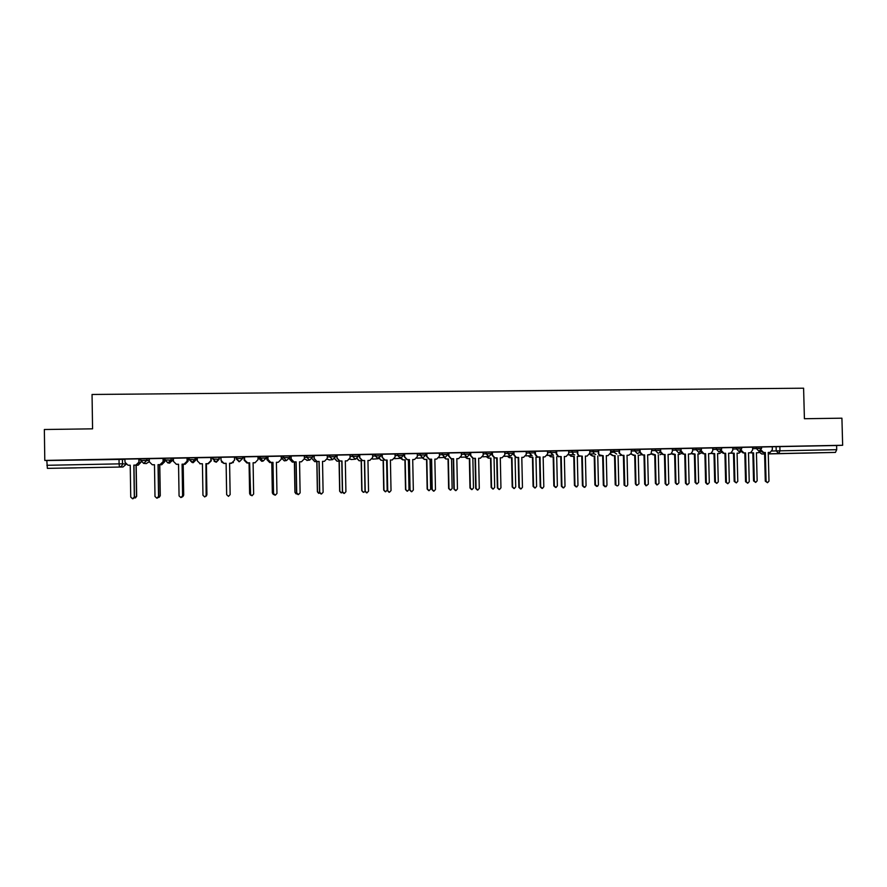 <?xml version="1.0" encoding="UTF-8"?>
<svg xmlns="http://www.w3.org/2000/svg" width="887" height="887" viewBox="0 0 887 887"><rect width="100%" height="100%" fill="white"/><g stroke="black" fill="none" stroke-linecap="round" stroke-linejoin="round"><path stroke-width="1.33" d="M76.315 467.904L63.165 468.114L76.315 467.904M802.17 453.19L817.437 452.836L802.17 453.19M149.271 458.978L140.601 458.779L140.623 460.431M171.058 458.191L164.86 458.313L164.893 459.965L172.921 460.165L172.898 458.568L171.058 458.191L171.08 459.854L168.042 462.914L165.06 459.998M195.085 457.736L188.942 457.858L188.975 459.499L196.149 459.71L196.116 458.124L195.085 457.736L195.118 459.388L192.091 462.449L189.142 459.555M218.945 457.282L212.847 457.404L212.869 459.045L219.2 459.266L218.945 457.282L218.967 458.923L215.973 461.972L213.046 459.189M242.639 458.468L242.617 456.838L236.563 456.949L236.585 458.59L242.639 458.468L239.667 461.506L236.219 458.934L239.202 461.761M266.133 458.014L266.1 456.384L260.102 456.506L260.124 458.135L266.133 458.014L263.184 461.04L260.124 458.135L258.982 458.501L261.732 461.307L263.04 461.074M289.45 457.559L289.417 455.94L283.463 456.062L283.485 457.681L289.45 457.57L286.523 460.575L283.485 457.681L281.567 458.058L284.295 460.852L285.403 460.697M312.59 457.115L312.557 455.508L306.647 455.619L306.669 457.237L312.59 457.115L309.685 460.12L306.669 457.237L304.352 457.581M335.563 456.672L335.53 455.064L329.654 455.175L329.687 456.794L335.563 456.672L332.68 459.666L329.687 456.794L327.281 457.071M358.359 456.228L358.326 454.632L352.494 454.743L352.527 456.35L358.359 456.24L355.499 459.211L352.527 456.35L350.043 456.605M380.989 455.796L380.955 454.199L375.168 454.31L375.201 455.907L380.989 455.796L378.15 458.767L375.201 455.907L372.629 456.14M403.452 455.364L403.419 453.778L397.675 453.878L397.709 455.474L403.452 455.364L400.636 458.324L397.709 455.474L395.059 455.685M425.749 454.931L425.716 453.346L420.017 453.457L420.05 455.042L425.749 454.942L422.955 457.88L420.05 455.042L417.322 455.242M447.88 454.499L447.846 452.924L442.192 453.035L442.225 454.621L447.88 454.51L445.108 457.437L442.225 454.621L439.431 454.809M469.855 454.077L469.822 452.514L464.2 452.614L464.234 454.199L469.855 454.089L467.105 457.005L464.234 454.199L461.362 454.377M491.664 453.656L491.631 452.093L486.054 452.204L486.087 453.778L491.664 453.667L488.937 456.572L486.087 453.778L483.149 453.944M513.318 453.235L513.285 451.683L507.752 451.793L507.785 453.357L513.318 453.246L510.613 456.151L507.785 453.357L504.77 453.523M534.783 451.272L529.284 451.383L529.317 452.935L534.817 452.836L534.783 451.272M556.16 452.403L556.127 450.862L554.164 450.873L550.672 450.973L550.705 452.525L556.16 452.425L556.193 453.878L558.045 456.483L561.227 456.583L561.903 486.309L563.688 487.861L565.019 486.231L564.343 456.517L566.106 456.483L568.744 453.623L568.678 450.674M577.348 451.993L577.315 450.463L571.893 450.563L571.938 452.115L577.348 452.015M598.359 450.064L592.982 450.164L593.015 451.705L598.392 451.605L598.359 450.064M619.248 449.665L613.904 449.764L613.937 451.306L619.281 451.206L619.248 449.665M640.037 450.784L640.004 449.265L634.682 449.376L634.715 450.906L640.037 450.807L639.616 452.348L637.443 453.634L634.715 450.906L631.3 451.062M660.649 450.385L660.615 448.877L655.316 448.977L655.349 450.507L660.649 450.408L660.693 451.827L663.376 454.532L665.084 454.499L662.733 454.554L660.083 452.17M681.083 448.489L675.805 448.589L675.839 450.108L681.116 450.008L681.083 448.489M701.406 448.101L696.14 448.201L696.184 449.72L701.451 449.62L701.406 448.101M721.597 447.713L716.341 447.813L716.386 449.332L721.63 449.221L721.597 447.713M741.643 447.336L736.398 447.436L736.443 448.944L741.676 448.833L741.643 447.336M761.545 446.959L756.323 447.059L756.367 448.556L761.589 448.456L761.545 446.959M188.022 458.424L189.131 458.402M196.127 458.269L197.291 458.246M211.228 457.98L213.024 457.947M219.167 457.825L221.029 457.792M234.49 457.537L236.197 457.504M242.617 457.382L244.102 457.348M257.94 457.082L258.96 457.071M266.111 456.927L266.887 456.916M47.377 468.369L123.027 466.994L47.377 468.369L46.811 460.53L124.989 459.366M44.35 429.508L44.793 460.431L842.65 445.274L841.918 418.187L804.409 418.719L803.6 388.207L92.048 394.471L92.57 428.831L44.35 429.508M46.811 460.53L44.793 460.431M761.545 447.004L776.103 446.682L776.214 450.895L836.718 449.687L835.443 452.414L768.286 453.911M836.718 449.687L836.607 445.507L842.65 445.274M750.147 452.802L748.495 452.836L750.568 452.747L752.608 450.031L752.664 447.17L741.643 447.381M730.267 453.202L728.604 453.235L730.766 453.135L732.751 450.419L732.795 447.547L721.597 447.769M710.243 453.601L708.569 453.645L710.864 453.501L712.749 450.807L712.793 447.935L701.406 448.146M690.086 454L688.401 454.044L690.873 453.856L692.614 451.206L692.658 448.312L681.083 448.534M665.084 454.499L665.782 483.703L667.091 485.244L668.787 483.626L668.088 454.443L670.86 454.133L672.324 451.594L672.379 448.7L660.615 448.922M649.339 454.82L647.632 454.865L650.947 454.199L651.945 449.088L640.004 449.321M628.75 455.231L627.031 455.275L628.75 455.231L631.167 453.434L631.378 449.487L619.248 449.72M608.016 455.641L606.287 455.685L608.016 455.641L610.622 452.802L610.666 449.875L598.359 450.119M587.139 456.062L585.387 456.106L587.139 456.062L589.755 453.213L589.8 450.274L577.315 450.518M568.678 450.685L556.127 450.94M547.523 451.084L534.806 451.339L534.972 454.299L537.045 456.971L540.017 457.005L540.671 486.841L542.423 488.404L543.809 486.752L543.154 456.938L544.917 456.905L547.578 454.033L547.523 451.084M526.202 451.483L513.44 451.749L513.606 454.709L515.824 457.437L518.64 457.437L519.294 487.373L521.024 488.959L522.454 487.296L521.8 457.37L523.585 457.337L526.268 454.454L526.202 451.483M504.736 451.893L491.919 452.159L492.074 455.131L494.414 457.88L497.119 457.858L497.762 487.917L499.481 489.502L500.944 487.828L500.301 457.803L502.097 457.759L504.803 454.876L504.736 451.893M483.116 452.315L470.232 452.57L470.398 455.563L472.815 458.324L475.432 458.302L476.075 488.46L477.794 490.045L479.279 488.371L478.647 458.235L480.455 458.202L483.171 455.297L483.116 452.303M461.329 452.725L448.401 452.991L448.556 455.985L451.051 458.767L453.601 458.734L454.222 489.003L455.951 490.6L457.459 488.925L456.827 458.668L458.646 458.634L461.395 455.718L461.329 452.725M439.387 453.146L426.403 453.401L426.558 456.417L429.108 459.211L431.592 459.178L432.213 489.557L433.943 491.165L435.473 489.469L434.852 459.111L436.692 459.078L439.453 456.151L439.387 453.135M417.289 453.567L404.239 453.822L404.394 456.849L407 459.654L409.439 459.621L410.049 490.112L411.779 491.72L413.331 490.023L412.71 459.555L414.562 459.51L417.356 456.583L417.289 453.556M395.025 453.989L381.92 454.255L382.075 457.282L384.714 460.109L387.109 460.065L387.719 490.666L389.46 492.285L391.023 490.589L390.413 459.998L392.276 459.965L395.092 457.016L395.025 453.978M372.595 454.421L359.435 454.676L359.579 457.725L362.273 460.564L364.624 460.519L365.222 491.232L366.963 492.862L368.548 491.143L367.95 460.453L369.824 460.408L372.662 457.459L372.595 454.41M350.01 454.843L336.783 455.109L336.927 458.169L339.654 461.018L341.972 460.974L342.559 491.797L344.311 493.427L345.908 491.72L345.32 460.896L347.216 460.863L350.066 457.892L350.01 454.843M327.248 455.286L313.965 455.552L314.098 458.612L316.859 461.473L319.143 461.428L319.719 492.374L321.482 494.015L323.101 492.285L322.524 461.362L324.431 461.318L327.303 458.335L327.248 455.275M304.308 455.718L290.969 455.985L291.102 459.067L293.907 461.927L296.147 461.883L296.713 492.95L298.487 494.591L300.116 492.862L299.551 461.817L301.469 461.783L304.374 458.79L304.308 455.707M291.058 456.24L289.517 456.295M281.212 456.162L267.807 456.428L267.941 459.51L270.768 462.393L272.985 462.349L273.54 493.527L275.325 495.179L276.966 493.438L276.411 462.282L278.341 462.238L281.268 459.244L281.212 456.151M267.885 456.683L266.887 456.727M244.568 456.849L244.624 459.954L247.495 462.859L249.635 462.814L247.65 462.87L244.601 459.965L244.468 456.872L258.006 456.594L257.984 459.699L255.046 462.704L253.094 462.759L255.046 462.704M244.546 457.127L244.147 460.187L246.974 463.003L249.07 462.97L249.613 493.516L250.4 494.891M234.478 457.06L220.941 457.293L221.074 460.42L223.967 463.324L221.473 461.839M210.873 457.515L197.202 457.747L197.335 460.885L200.262 463.801L202.424 463.757L202.957 495.301L204.764 496.964L206.46 495.212L205.928 463.69L206.15 496.21M188.022 458.224L187.102 458.224M187.102 457.958L173.364 458.224M164.638 458.679L163.141 458.679M154.482 464.733L152.431 464.766L154.482 464.721L154.992 496.498L156.833 498.184L158.551 496.41L158.041 464.655L160.048 464.611L163.197 461.562L163.23 458.413L149.271 458.679M130.234 465.209L130.744 497.108L132.584 498.793L134.325 497.019L133.826 465.132L135.844 465.098L139.059 462.038L139.093 458.878L124.901 459.122L125.034 462.293L128.05 465.243L130.234 465.209L128.094 465.243M236.219 458.934L236.563 456.949M258.982 458.501L258.949 456.927L260.102 456.506M281.567 458.058L281.545 456.495L283.463 456.062M304.319 456.007L306.647 455.619M327.248 455.497L329.654 455.175M350.01 455.02L352.494 454.743M372.607 454.565L375.168 454.31M395.025 454.122L397.675 453.878M417.289 453.678L420.017 453.457M439.398 453.246L442.192 453.035M461.329 452.813L464.2 452.614M483.116 452.392L486.054 452.204M504.736 451.971L507.752 451.793M526.202 451.561L529.284 451.383M547.523 451.15L550.672 450.973M568.678 450.74L571.893 450.563M589.689 450.341L592.982 450.164M610.555 449.931L613.904 449.764L614.103 452.215L616.676 454.044M631.267 449.543L634.682 449.376M651.834 449.144L655.316 448.977M672.257 448.755L675.805 448.589M692.536 448.367L696.14 448.201M712.682 447.979L716.341 447.813M732.684 447.591L736.398 447.436M752.542 447.214L756.323 447.059M836.607 445.507L776.103 446.682M448.5 453.235L447.857 453.246M426.503 453.656L425.727 453.667M404.339 454.077L403.43 454.1M382.02 454.51L380.966 454.521M359.523 454.931L358.337 454.953M336.872 455.364L335.541 455.397M314.053 455.807L312.568 455.829M140.767 459.111L139.004 459.144M761.113 450.053L763.696 452.525L765.337 452.492L762.92 452.547L760.469 450.718M769.883 452.403L768.242 452.448L770.249 452.37L772.333 449.642L772.267 446.804M765.337 452.492L766.08 481.186L767.499 482.716L765.293 481.175L764.561 452.514M767.499 482.716L768.985 481.12L768.242 452.437M758.041 452.769L756.434 452.802L758.396 452.736L760.37 450.796M750.912 452.658L753.584 452.858L754.305 480.931L755.702 482.417L757.154 480.854L756.434 452.802M755.702 482.417L753.551 480.909L752.841 452.88L750.413 452.78M752.841 452.88L753.584 452.858M741.299 450.297L743.916 452.924L745.568 452.891L743.162 452.947L740.667 451.028M745.568 452.891L746.3 481.685L747.719 483.215L745.546 481.663L744.814 452.913M747.719 483.215L749.227 481.608L748.495 452.836M721.353 450.496L723.992 453.324L725.655 453.29L723.26 453.346L720.732 451.339M725.655 453.29L726.375 482.184L727.795 483.714L725.655 482.162L724.923 453.312M727.795 483.714L729.325 482.107L728.604 453.235M738.694 453.157L737.075 453.19L739.104 453.113L740.9 451.583M731.309 452.935L734.203 453.246L734.913 481.408L736.31 482.905L737.784 481.342L737.075 453.19M736.31 482.905L734.192 481.397L733.482 453.268L730.877 453.102M733.482 453.268L734.203 453.246M719.202 453.545L717.572 453.59L719.701 453.479L721.231 452.359M711.562 453.179L714.689 453.634L715.399 481.896L716.785 483.393L718.282 481.829L717.572 453.579M716.785 483.393L714.7 481.885L713.991 453.656L711.163 453.39M713.991 453.656L714.689 453.634M701.273 450.663L703.923 453.723L705.608 453.689L703.225 453.745L700.652 451.627M707.105 484.202L705.62 482.672L704.899 453.712M705.608 453.689L706.318 482.683L707.726 484.224L709.29 482.617L708.569 453.634M681.039 450.74L683.722 454.133L685.418 454.1L683.057 454.155L680.44 451.904M686.97 484.712L685.451 483.171L684.742 454.122M685.418 454.1L686.128 483.193L687.492 484.734L689.11 483.116L688.401 454.033M669.785 454.41L668.088 454.454M666.736 485.222L665.139 483.681L664.43 454.521M699.588 453.933L697.947 453.978L701.429 453.024M691.672 453.39L695.042 454.033L695.741 482.384L697.115 483.892L698.646 482.317L697.947 453.967M696.528 483.87L695.064 482.373L694.377 454.055L691.306 453.656M694.377 454.055L695.042 454.033M679.841 454.332L678.189 454.377L681.493 453.645M671.636 453.534L675.262 454.421L675.949 482.883L677.291 484.391L678.877 482.805L678.189 454.366M676.803 484.369L675.306 482.861L674.619 454.443L671.293 453.867M674.619 454.443L675.262 454.421M659.95 454.732L661.414 454.211M651.457 453.612L655.349 454.82L656.025 483.382L657.311 484.879L658.974 483.304L658.287 454.765M656.979 484.867L655.404 483.36L654.728 454.843L651.136 454.022M654.728 454.843L655.349 454.82M640.148 450.796L640.192 452.226L642.887 454.942L644.605 454.909L642.277 454.964L639.582 452.403M646.446 485.721L644.683 484.191L643.984 454.931M644.605 454.909L645.304 484.213L646.423 485.721L648.33 484.136L647.632 454.854M631.3 453.867L633.606 455.264L635.292 455.231L635.968 483.881L637.066 485.344L638.928 483.803L638.252 455.164L639.926 455.131L638.252 455.175M639.926 455.131L641.201 454.754M636.478 485.322L635.369 483.858L634.693 455.253L630.834 454.1M634.693 455.253L635.292 455.231M623.982 455.319L621.665 455.375L618.96 452.869L622.253 455.364L623.982 455.319L624.803 485.344C626.122 486.741 627.098 486.508 627.719 484.657L627.031 455.264M625.845 486.253L624.082 484.712L623.395 455.341M619.47 449.709L619.547 452.847M619.769 455.541L620.856 455.264M610.722 452.37L610.744 453.002M611.076 454.266L613.405 455.663L615.09 455.63L615.9 484.978C617.186 486.342 618.139 486.12 618.749 484.313L618.084 455.574M616.92 485.865L615.201 484.357L614.536 455.652L612.839 455.685L610.511 454.288M614.536 455.652L615.09 455.63M603.215 455.741L598.947 454.953L598.182 453.057L599.512 454.931L603.215 455.741L603.892 485.256L606.076 486.675L606.963 485.178L606.287 455.674M605.078 486.775L603.337 485.233L602.65 455.763M598.67 450.108L598.736 453.035M599.468 455.94L600.388 455.752M590.709 454.665L593.059 456.073L594.756 456.04L595.421 484.89L597.561 486.276L598.437 484.812L597.771 455.985M596.596 486.386L594.889 484.867L594.223 456.062L592.527 456.095L590.177 454.687M582.293 456.162L578.723 455.896L577.26 453.468L579.255 455.885L582.293 456.162L582.97 485.777L584.843 487.318L586.063 485.699L585.387 456.095M584.178 487.307L582.437 485.754L581.761 456.173M577.725 450.507L577.792 453.445M570.197 455.064L571.306 456.173L574.288 456.45L574.942 485.4L576.772 486.908L577.969 485.322L577.315 456.384L579.023 456.35L577.315 456.395M579.023 456.35L579.821 456.206M576.129 486.908L574.432 485.377L573.778 456.472L570.807 456.195L569.698 455.086M556.626 450.906L556.692 453.856L558.533 456.461L561.227 456.583M566.106 456.483L564.343 456.528M563.123 487.85L561.393 486.276L560.728 456.594M535.382 451.306L535.438 454.277L537.522 456.96L540.017 457.005M544.917 456.905L543.154 456.949M541.913 488.382L540.205 486.808L539.54 457.027M513.972 451.716L514.039 454.687L516.267 457.415L518.64 457.437M523.585 457.337L521.8 457.382M520.547 488.925L518.851 487.34L518.196 457.448M492.418 452.126L492.485 455.109L494.824 457.858L497.119 457.858M502.097 457.759L500.301 457.814M499.026 489.469L497.352 487.883L496.709 457.88M470.709 452.536L470.764 455.541L473.192 458.313L475.432 458.302M480.455 458.202L478.647 458.246M477.35 490.023L475.698 488.427L475.055 458.313M448.833 452.958L448.9 455.962L451.394 458.756L453.601 458.734M458.646 458.634L456.827 458.679M455.519 490.578L453.878 488.97L453.246 458.745M558.433 456.772L559.22 456.628M549.552 455.463L551.027 456.75L553.665 456.86L554.32 485.921L556.06 487.44L557.369 485.843L556.714 456.805M555.517 487.429L553.832 485.888L553.189 456.883L550.55 456.772L549.075 455.486M528.752 455.874L530.459 457.226L532.899 457.282L533.542 486.431L535.249 487.972L536.613 486.353L535.97 457.215L537.71 457.182L535.97 457.226M537.71 457.182L538.487 457.049M534.761 487.95L533.087 486.409L532.455 457.293L530.016 457.248L528.308 455.885M516.833 457.603L517.62 457.459M507.807 456.273L509.67 457.681L511.987 457.703L512.631 486.952L514.316 488.504L515.724 486.885L515.081 457.637M513.861 488.482L512.198 486.93L511.566 457.714L509.249 457.703L507.397 456.295M495.811 458.025L496.598 457.88M486.719 456.683L488.682 458.124L490.932 458.124L491.564 487.484L493.25 489.036L494.68 487.406L494.048 458.058M492.806 489.014L491.165 487.451L490.544 458.135L488.293 458.135L486.331 456.694M465.475 457.093L467.527 458.557L469.722 458.546L470.343 488.016L472.028 489.569L473.481 487.939L472.86 458.479M471.596 489.546L469.977 487.983L469.367 458.557L467.172 458.568L465.121 457.104M452.969 458.889L451.527 458.923L452.969 458.889M443.955 457.215L446.205 458.989L448.367 458.978L448.977 488.549L450.663 490.112L452.137 488.471L451.527 458.912M450.241 490.079L448.645 488.515L448.035 458.989L445.884 459L443.555 457.005M426.802 453.379L426.869 456.395L429.419 459.2L431.592 459.178M436.692 459.078L434.852 459.122M433.51 491.132L431.902 489.524L431.282 459.189M431.282 459.322L430.04 459.344L431.282 459.311M422.5 457.847L424.718 459.422L426.858 459.399L427.456 489.081L429.142 490.655L430.638 489.003L430.04 459.344M428.731 490.622L427.157 489.047L426.558 459.422L424.429 459.444L422.168 457.781M404.605 453.8L404.672 456.827L407.277 459.643L409.439 459.621M414.562 459.51L412.71 459.566M411.346 491.686L409.772 490.079L409.151 459.632M409.162 459.765L408.397 459.788L409.162 459.754M400.536 457.115L403.075 459.865L405.193 459.843L405.791 489.624L407.477 491.198L408.996 489.546L408.397 459.776M407.055 491.165L405.514 489.591L404.915 459.854L402.809 459.876L400.558 458.324M382.253 454.222L382.308 457.271L384.958 460.098L387.109 460.065M392.276 459.965L390.413 460.009M389.005 492.252L387.464 490.633L386.865 460.076M378.682 457.537L381.266 460.309L383.372 460.275L383.96 490.167L385.657 491.753L387.187 490.09L386.599 460.22M385.224 491.72L383.716 490.134L383.129 460.286L381.033 460.32L378.45 457.559M359.734 454.654L359.789 457.703L362.484 460.541L364.624 460.519M369.824 460.408L367.95 460.453M366.486 492.817L365 491.198L364.413 460.53M356.663 457.969L359.29 460.741L361.386 460.719L361.974 490.722L363.681 492.307L365.023 491.442M363.215 492.263L361.763 490.688L361.186 460.73L359.091 460.763L356.463 457.991M337.038 455.086L337.104 458.147L339.832 460.996L341.972 460.974M347.216 460.863L345.32 460.907M343.79 493.383L342.371 491.764L341.783 460.985M334.499 458.402L337.16 461.196L339.255 461.162L339.821 491.265L341.539 492.862L342.537 492.451M341.04 492.817L339.654 491.232L339.078 461.173L336.993 461.207L334.332 458.424M314.186 455.519L314.242 458.601L317.003 461.462L319.143 461.428M324.431 461.318L322.524 461.362M320.894 493.937L319.575 492.329L318.998 461.44M318.666 493.36L317.38 491.786L316.814 461.617L314.73 461.65L312.157 458.845L314.863 461.639L316.947 461.606L317.513 491.83L319.874 493.261M291.147 455.962L291.213 459.045L294.007 461.916L296.147 461.883M301.469 461.783L299.551 461.828M297.788 494.48L296.602 492.906L296.036 461.894M299.684 461.95L300.538 461.805M289.605 456.273L289.661 459.278L292.4 462.094L294.495 462.06L295.049 492.385L297.012 493.97M296.092 493.882L294.939 492.352L294.384 462.072L292.3 462.105L289.661 459.278M289.517 456.273L289.572 459.3M267.952 456.406L268.007 459.499L270.834 462.382L272.985 462.349M278.341 462.238L276.411 462.293M274.393 494.957L273.462 493.494L272.908 462.36M277.099 462.404L277.953 462.26M266.954 456.705L267.009 459.721L269.77 462.548L271.865 462.504L272.409 492.95L273.872 494.558M273.251 494.347L272.342 492.917L271.788 462.515L269.703 462.559L267.009 459.721M266.887 456.705L266.943 459.743M250.633 495.223L249.602 462.826M249.635 462.814L250.189 494.114L251.986 495.766L253.638 494.026L253.094 462.748M254.347 462.859L255.256 462.692M244.125 457.138L244.18 460.176M250.045 494.602L249.036 462.981L246.941 463.014L244.147 460.187M226.118 463.291L224.156 463.336L226.118 463.291L226.662 494.702L226.118 463.302M231.562 463.18L229.6 463.225L231.562 463.18L234.534 460.153L234.478 457.038M226.662 494.658L228.469 496.365L230.143 494.613L229.6 463.214M231.418 463.324L229.6 463.369L233.392 462.526M221.517 461.927L224.012 463.457L226.107 463.424L226.651 494.292M226.64 494.059L226.107 463.435L224.012 463.469L221.573 462.005M202.424 463.768L199.763 463.746M210.873 457.492L210.918 460.63L207.935 463.657L205.961 463.701L207.902 463.657L210.918 460.63M210.851 457.492L210.895 460.619M206.427 463.834L208.334 463.779L206.427 463.834L206.616 495.567M206.327 495.877L206.915 494.58L206.394 463.823M208.334 463.779L211.25 460.819L211.195 457.77L211.272 460.83L208.334 463.779M173.364 458.202L173.42 461.351L176.38 464.278L178.542 464.245L176.214 464.267M187.09 457.936L187.146 461.096L184.141 464.134L182.145 464.178L182.667 495.766L181.824 497.263M178.542 464.245L179.063 495.9L180.893 497.574L182.6 495.811L182.079 464.167L184.075 464.134L187.146 461.096M187.035 457.947L187.09 461.085M188.022 458.213L188.066 461.284L185.128 464.256L183.188 464.3L185.061 464.245L188.011 461.273L187.955 458.213M176.835 464.278L177.4 464.389M182.301 496.842L183.631 495.168L183.121 464.289M183.188 464.3L183.698 495.123L182.877 496.587M163.197 461.562L160.159 464.622L158.152 464.655L158.662 496.365L157.531 498.017M149.271 458.657L149.326 461.817L152.276 464.755M163.042 458.402L163.097 461.55M164.638 458.657L164.694 461.739L161.733 464.721L159.771 464.766L161.634 464.721L164.594 461.728L164.55 458.657M153.34 464.755L154.183 464.877M158.274 497.474L160.17 495.755L159.671 464.755M159.771 464.766L160.27 495.711L159.161 497.319M139.059 462.038L135.988 465.098L133.97 465.143L134.469 496.975L133.15 498.682M138.86 458.856L138.915 462.016M141.133 462.049L138.15 465.198L136.044 465.231L138.017 465.187L141 461.839M129.657 465.231L130.245 465.331M134.159 497.973L136.531 496.343L136.044 465.231M136.177 465.231L136.676 496.299L135.389 497.973M140.789 460.453L149.304 460.586M146.832 458.657L146.865 460.32L143.794 463.402L140.623 460.442M122.428 459.122L122.506 463.823L125.61 463.979M760.137 451.428L760.802 451.405M772.023 451.028L776.214 450.895L778.808 453.567L768.286 453.856M764.594 453.967L761.889 454.033L764.605 453.978M835.443 452.414L778.808 453.567L779.972 450.807L779.873 446.582M526.235 453.102L529.317 452.935L532.133 455.718M547.556 452.692L550.705 452.525L553.499 455.297M568.711 452.27L571.938 452.115L573.512 454.61L574.709 454.876M589.722 451.86L593.015 451.705L594.013 453.834L595.765 454.466M610.589 451.461L613.937 451.306L614.103 452.215L610.611 452.37M651.867 450.663L655.349 450.507L658.054 453.235L659.496 452.736L660.649 450.408M672.302 450.263L675.839 450.108L678.522 452.825L679.531 452.592L681.116 450.008M692.581 449.864L696.184 449.72L698.845 452.425L701.451 449.62M712.716 449.476L716.386 449.332L719.035 452.026L721.63 449.221M732.717 449.088L736.443 448.944L739.071 451.627L741.676 448.833M752.575 448.7L756.367 448.556L758.973 451.239L761.589 448.456M394.87 458.668L395.48 458.612M372.263 458.967L373.715 459.034M349.8 459.167L351.817 459.466M327.181 459.233L329.787 459.887M304.363 458.978L307.634 460.309M214.111 461.318L216.295 462.216L219.2 459.266M192.124 462.482L193.222 462.67L196.149 459.71M169.373 463.081L172.921 460.165M146.178 463.579L149.315 461.739M119.024 459.156L119.091 463.868L122.506 463.823C122.339 465.664 121.308 466.695 119.412 466.917L119.091 463.868L46.878 465.298M123.027 466.994L125.987 464.411M761.889 454.033L759.494 452.226M763.696 452.525L762.92 452.547M766.08 481.186L765.293 481.175M751.234 452.913L751.976 452.891M753.551 480.909L754.305 480.931M743.916 452.924L743.162 452.947M746.3 481.685L745.546 481.663M723.992 453.324L723.26 453.346M726.375 482.184L725.655 482.162M731.864 453.301L732.584 453.279M734.192 481.397L734.913 481.408M712.361 453.689L713.059 453.667M714.7 481.885L715.399 481.896M703.923 453.723L703.225 453.745M706.318 482.683L705.62 482.672M683.722 454.133L683.057 454.155M686.128 483.193L685.451 483.171M663.376 454.532L662.733 454.554M665.782 483.703L665.139 483.681M692.736 454.089L693.401 454.066M695.064 482.373L695.741 482.384M672.967 454.477L673.61 454.454M675.306 482.861L675.949 482.883M653.065 454.876L653.675 454.854M655.404 483.36L656.025 483.382M642.887 454.942L642.277 454.964M645.304 484.213L644.683 484.191M633.019 455.286L633.606 455.264M635.369 483.858L635.968 483.881M622.253 455.364L621.665 455.375M619.536 452.625L618.949 452.658M624.67 484.734L624.082 484.712M612.839 455.685L613.405 455.663M615.201 484.357L615.766 484.38M601.475 455.774L600.92 455.796M603.892 485.256L603.337 485.233M593.004 450.164L594.013 453.834L589.667 454.011M571.938 450.563L573.512 454.61L568.512 454.82M550.727 450.973L550.76 452.525L552.601 455.164L547.279 455.386M529.362 451.372L529.395 452.935L531.424 455.641L525.924 455.885M507.83 451.782L507.874 453.346L510.025 456.095L504.437 456.35M486.154 452.193L486.187 453.767L488.438 456.539L482.783 456.805M464.311 452.614L464.344 454.188L466.673 456.982L460.985 457.271M442.314 453.024L442.347 454.61L444.72 457.426L439.032 457.725M420.15 453.445L420.183 455.042L422.611 457.869L416.901 458.191M397.82 453.878L397.853 455.474L400.314 458.313L394.626 458.657M375.323 454.299L375.345 455.907L377.862 458.756L373.105 459.1M352.649 454.732L352.682 456.339L355.232 459.211L351.174 459.544M329.82 455.164L329.853 456.783L332.425 459.654L329.088 459.976M306.813 455.608L306.835 457.226L309.452 460.109L306.835 460.42M283.629 456.04L283.663 457.67L286.301 460.575L284.428 460.863M260.268 456.495L260.301 458.124L262.973 461.04L261.853 461.307M236.729 456.938L236.762 458.579L239.002 461.75M213.013 457.393L213.046 459.034L216.295 462.216M189.119 457.847L189.142 459.488L193.056 462.67M165.026 458.302L165.06 459.954L167.865 462.914L169.816 463.125M140.756 458.756L140.789 460.42L143.627 463.402L146.41 463.591M329.166 459.976L329.72 459.898M306.913 460.42L307.556 460.32M284.505 460.863L285.304 460.708M261.942 461.307L262.896 461.096M759.383 452.315L761.833 454.033M707.726 484.224L707.017 484.202M687.492 484.734L686.815 484.712M667.091 485.244L666.447 485.211M696.439 483.87L697.115 483.892M676.648 484.369L677.291 484.391M656.69 484.856L657.311 484.879M646.423 485.721L645.803 485.699M624.803 485.344L624.215 485.322M615.334 484.956L615.9 484.978M599.512 454.931L598.947 454.953"/></g></svg>
